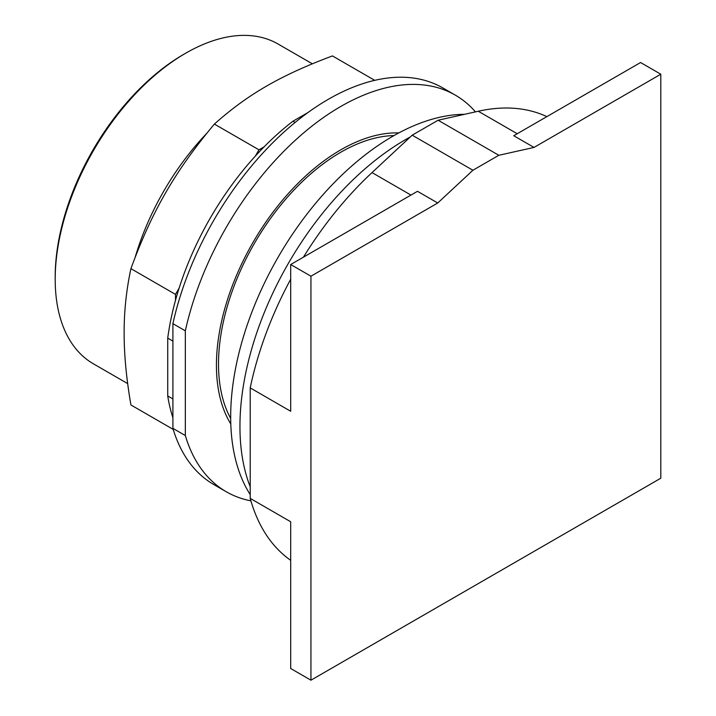 <?xml version="1.0" encoding="UTF-8"?>
<svg xmlns="http://www.w3.org/2000/svg" width="716" height="716" viewBox="0 0 716 716"><rect width="100%" height="100%" fill="white"/><g stroke="black" fill="none" stroke-linecap="round" stroke-linejoin="round"><path stroke-width="1.07" d="M437.745 202.995L472.918 170.247L498.828 155.282L534.011 147.424L660.805 74.213L660.805 478.207L310.941 680.2L310.941 276.206L437.745 202.995L417.5 191.306L290.696 264.517L290.696 411.27L250.215 387.893A256.48 148.078 120 0 1 290.696 279.222M310.941 276.206L290.696 264.517M250.215 387.893L250.215 498.39L290.696 521.767L290.696 668.511L310.941 680.2M534.011 147.424L513.766 135.736L640.569 62.525L660.805 74.213M393.997 135.584A172.941 99.846 120 0 0 218.505 364.041A172.941 99.846 120 0 0 230.686 418.448M498.828 155.282L438.103 120.225L412.192 135.181L372.016 172.592A256.48 148.078 120 0 0 303.432 257.169M472.918 170.247L412.192 135.181M250.215 498.39A256.48 148.078 120 0 0 290.696 560.315M546.863 116.627A256.48 148.078 120 0 0 478.279 111.24L438.103 120.225M410.277 136.962A234.204 135.217 120 0 0 239.95 426.45A234.204 135.217 120 0 0 250.215 486.782M464.55 114.309A229.004 132.218 120 0 0 230.677 416.846A229.004 132.218 120 0 0 250.215 494.595M312.31 63.787L278.077 44.025A184.639 106.603 120 0 0 185.748 53.172L183.681 54.371A181.712 104.912 120 0 0 55.195 276.913L55.195 279.312A184.639 106.603 120 0 0 93.429 363.835L127.663 383.597M185.748 53.172A184.639 106.603 120 0 0 55.195 279.312M374.728 80.335L332.439 55.929C280.842 75.216 247.808 94.288 214.388 124.083C175.25 170.891 151.881 211.354 130.921 268.661C126.329 290.087 124.074 311.505 124.136 332.895C124.074 354.214 126.329 378.236 130.921 404.97L173.209 429.385M172.905 398.946L167.723 395.957L167.723 338.113A215.444 124.387 120 0 1 175.492 300.335L175.492 294.392L130.921 268.661M175.492 294.392L179.134 288.092A215.444 124.387 -60 0 0 175.492 300.335M179.134 288.092A215.444 124.387 120 0 1 255.326 156.115L258.968 149.814L214.388 124.083M258.968 149.814L264.115 146.843A215.444 124.387 -60 0 0 255.326 156.115M167.723 395.957A215.444 124.387 120 0 0 172.905 417.679M295.099 122.463L292.942 121.219A215.444 124.387 120 0 0 264.115 146.843M292.942 121.219L307.907 112.582M167.723 338.113L172.905 341.111M172.905 428.365L172.905 323.659L185.337 330.837L185.337 435.543L172.905 428.365A229.004 132.218 120 0 0 213.851 484.58L226.292 491.758A229.004 132.218 120 0 0 250.913 500.86M475.46 111.866A229.004 132.218 120 0 0 455.286 95.121L442.855 87.943A229.004 132.218 120 0 0 172.905 323.659M185.337 435.543A229.004 132.218 120 0 0 226.292 491.758M455.286 95.121A229.004 132.218 120 0 0 185.337 330.837M230.794 423.953A175.876 101.538 -60 0 1 216.429 365.241A175.876 101.538 -60 0 1 398.812 132.925M372.016 172.592L410.975 195.083M478.279 111.24L517.229 133.731M206.503 133.615A184.639 106.603 120 0 0 135.234 257.062"/></g></svg>
